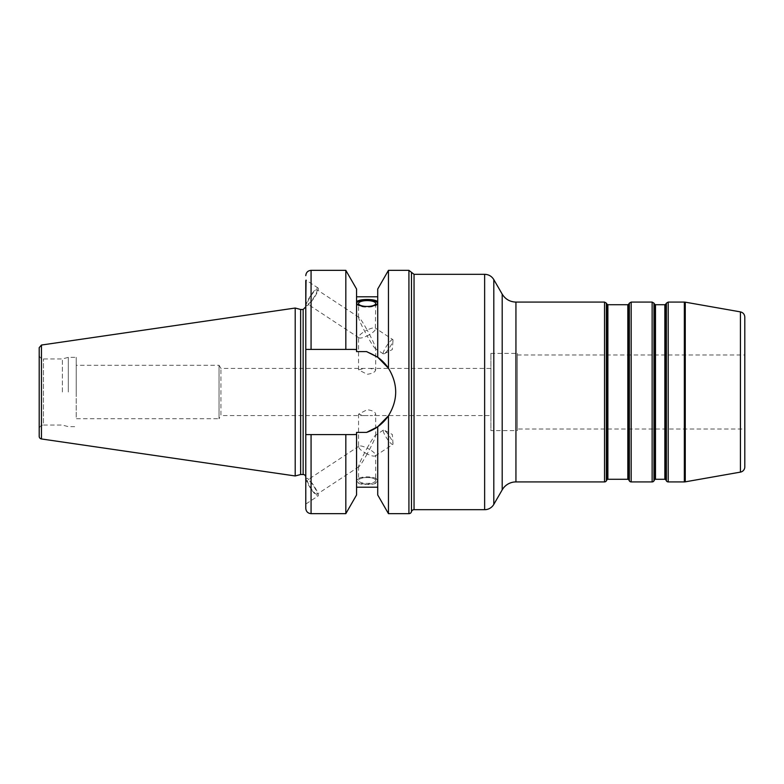 <?xml version="1.0" encoding="UTF-8"?>
<svg xmlns="http://www.w3.org/2000/svg" width="784" height="784" viewBox="0 0 784 784"><rect width="100%" height="100%" fill="white"/><g stroke="black" fill="none" stroke-linecap="round" stroke-linejoin="round"><path stroke-width="0.59" stroke-dasharray="3.92 2.94" d="M744.8 317.099L744.8 466.901M744.8 429.024L744.8 354.976L744.8 429.024L517.362 429.024L517.362 354.976L517.362 429.024M490.911 415.589L490.911 368.411L490.911 415.589L370.048 415.589C373.625 415.755 375.507 415.275 375.712 414.158C375.203 411.884 372.351 410.404 367.137 409.709L358.562 414.158L364.237 415.589L220.931 415.589L220.931 368.411L220.931 415.589L219.04 418.725L219.04 365.275L220.931 368.411L370.048 368.411L375.712 369.842C375.203 372.116 372.351 373.596 367.137 374.291L358.562 369.842L364.237 368.411M364.237 415.589L370.048 415.589M517.362 430.612L517.362 353.388L517.362 430.612L490.911 430.612L490.911 353.388L490.911 430.612M377.721 480.474A10.574 3.616 180 0 1 367.137 484.091A10.574 3.616 180 0 1 356.563 480.474A10.574 3.616 180 0 1 367.137 476.858A10.574 3.616 180 0 1 377.721 480.474L377.721 481.464C378.368 476.202 355.916 476.202 356.563 481.464C355.916 485.531 378.368 485.531 377.721 481.464L377.721 426.761L377.721 481.464M367.137 453.965C361.943 451.251 359.082 448.869 358.562 446.841L358.925 446.174C360.317 445.547 363.061 446.194 367.137 448.105C371.224 440.824 373.958 436.57 375.36 435.365L375.712 435.561C375.193 438.276 372.341 444.41 367.137 453.965C371.224 455.886 373.958 456.523 375.36 455.896L375.712 455.23C375.193 453.201 372.341 450.82 367.137 448.105C361.943 457.66 359.082 463.805 358.562 466.509L358.925 466.705C360.317 465.5 363.061 461.247 367.137 453.965M375.712 435.561L375.712 414.158M375.712 480.474A8.575 2.93 180 0 1 367.137 483.405A8.575 2.93 180 0 1 358.562 480.474A8.575 2.93 180 0 1 367.137 477.544A8.575 2.93 180 0 1 375.712 480.474L375.712 455.23M375.36 455.896L392.823 444.401A8.575 1.686 -123.3 0 1 386.698 438.168A8.575 1.686 -123.3 0 1 383.396 430.083A8.575 1.686 -123.3 0 1 384.131 430.181A8.575 1.686 -123.3 0 1 389.511 436.316A8.575 1.686 -123.3 0 1 393.019 443.685A8.575 1.686 -123.3 0 1 392.823 444.401M316.991 494.292A8.575 1.686 -123.3 0 1 310.876 488.06A8.575 1.686 -123.3 0 1 307.573 479.965A8.575 1.686 -123.3 0 1 313.688 486.207A8.575 1.686 -123.3 0 1 316.991 494.292L358.925 466.705M306.211 478.985A10.574 2.078 -123.3 0 1 306.466 478.289A10.574 2.078 -123.3 0 1 314.012 485.992A10.574 2.078 -123.3 0 1 318.098 495.968A10.574 2.078 -123.3 0 1 311.405 489.539A10.574 2.078 -123.3 0 1 306.211 478.985M305.78 508.365L305.78 478.74L306.044 503.896L318.098 495.968M305.78 499.045L305.78 434.581L353.123 434.581A42.581 42.581 0 0 0 356.563 434.444L356.563 487.207L356.563 432.386L366.598 432.386L377.721 426.761L377.721 494.969M375.712 303.526L375.36 328.104C373.958 327.477 371.224 328.114 367.137 330.035C363.061 322.753 360.317 318.5 358.925 317.295L358.562 317.491C359.082 320.195 361.943 326.34 367.137 335.895C372.341 333.18 375.193 330.799 375.712 328.77M375.712 348.439L375.36 348.635C373.958 347.43 371.224 343.176 367.137 335.895C363.061 337.806 360.317 338.453 358.925 337.826L358.562 337.159C359.082 335.131 361.943 332.749 367.137 330.035C372.341 339.59 375.193 345.724 375.712 348.439L375.712 369.842M316.991 289.708A8.575 1.686 123.3 0 1 313.688 297.793A8.575 1.686 123.3 0 1 307.573 304.035A8.575 1.686 123.3 0 1 310.876 295.94A8.575 1.686 123.3 0 1 316.991 289.708L358.925 317.295M356.661 303.036A10.574 3.616 0 0 0 356.563 303.526A10.574 3.616 0 0 0 367.137 307.142A10.574 3.616 0 0 0 377.721 303.526L377.721 302.536M377.721 303.526A10.574 3.616 0 0 0 377.623 303.036M356.563 302.536L356.563 303.526M377.721 289.031L377.721 357.239L366.598 351.614L356.563 351.614L356.25 349.537M392.823 339.599A8.575 1.686 -56.7 0 0 386.698 345.832A8.575 1.686 -56.7 0 0 383.396 353.917A8.575 1.686 -56.7 0 0 384.131 353.819A8.575 1.686 -56.7 0 0 389.511 347.684A8.575 1.686 -56.7 0 0 393.019 340.315A8.575 1.686 -56.7 0 0 392.823 339.599L375.36 328.104M306.211 305.015A10.574 2.078 -56.7 0 0 306.466 305.711A10.574 2.078 -56.7 0 0 314.012 298.008A10.574 2.078 -56.7 0 0 318.098 288.032A10.574 2.078 -56.7 0 0 311.405 294.461A10.574 2.078 -56.7 0 0 306.211 305.015M305.78 284.955L305.78 304.731M356.563 289.031L356.563 349.556A42.581 42.581 0 0 0 353.123 349.419L305.78 349.419L305.78 434.581L353.123 434.581L305.78 434.581M305.78 477.162L305.78 306.838L305.78 477.162M219.04 365.275L219.04 418.725L76.224 418.725L76.224 365.275L219.04 365.275M76.224 365.275L76.224 418.725M356.289 434.463L356.563 494.969M366.598 432.386A42.581 42.581 0 0 0 366.598 351.614A42.581 42.581 0 0 1 377.721 357.239M388.452 513.657L388.452 415.765C393.254 408.435 395.665 400.516 395.704 392C395.665 383.484 393.254 375.565 388.452 368.235L388.452 270.343M353.123 349.419L305.78 349.419L353.123 349.419M345.822 349.419L345.822 270.343M388.452 415.765A42.581 42.581 0 0 0 388.452 368.235M76.224 392L76.224 357.357L76.224 392M68.296 392L68.296 357.357L68.296 392M62.367 392L62.367 358.945L62.367 392M39.2 429.289L39.2 354.711L39.2 429.289A4.234 4.234 0 0 1 43.434 425.055L43.434 358.945L43.434 425.055L62.367 425.055L68.296 426.643L76.224 426.643M39.2 436.345L39.2 347.655M295.205 475.966L295.205 308.034M300.635 474.516L300.635 309.484M345.822 513.657L345.822 434.581M665.763 304.192L665.763 479.808M664.852 479.279L664.852 304.721M655.493 304.721L655.493 479.279M666.38 480.857L666.38 303.143M654.571 479.808L654.571 304.192M653.964 303.143L653.964 480.857M628.739 304.192L628.739 479.808M627.827 479.279L627.827 304.721M607.884 304.721L607.884 479.279M629.346 480.857L629.346 303.143M606.973 479.808L606.973 304.192M606.365 303.143L606.365 480.857M604.533 481.915L604.533 302.085M515.941 302.085L515.941 481.915M631.179 302.085L631.179 481.915M652.131 481.915L652.131 302.085M668.203 302.085L668.203 481.915M684.344 481.915L684.344 302.085M414.05 274.312L414.05 509.688M411.482 511.668L411.482 272.332M484.639 509.688L484.639 274.312M740.429 472.115L740.429 311.885M685.265 302.163L685.265 481.837M493.802 279.604L493.802 504.396M502.201 489.853L502.201 294.147M311.072 513.657L311.072 434.581M408.925 513.657L408.925 270.343M311.072 349.419L311.072 270.343M41.464 438.962L41.464 345.038M303.143 474.516L303.143 309.484M370.048 368.411L490.911 368.411M517.362 354.976L744.8 354.976M490.911 353.388L517.362 353.388M356.563 480.474L356.563 481.464M358.562 414.158L358.562 446.841M358.562 466.509L358.562 480.474M383.396 430.083L375.36 435.365M393.019 443.685L392.323 434.463L384.131 430.181M358.925 446.174L307.573 479.965M306.466 478.289L305.78 478.74M358.562 317.491L358.562 303.526M358.562 369.842L358.562 337.159M358.925 337.826L307.573 304.035M384.131 353.819L392.323 349.537L393.019 340.315M383.396 353.917L375.36 348.635M318.098 288.032L306.044 280.104M306.466 305.711L305.78 305.26M39.2 354.711C39.455 357.279 40.866 358.69 43.434 358.945L62.367 358.945L68.296 357.357L76.224 357.357"/><path stroke-width="1.18" d="M664.852 479.279A1.058 1.058 0 0 1 665.763 479.808L665.763 304.192L664.852 304.721L664.852 479.279L655.493 479.279L655.493 304.721L664.852 304.721M740.429 472.115L740.429 311.885C743.144 312.571 744.604 314.306 744.8 317.099L744.8 466.901A5.292 5.292 0 0 1 740.429 472.115L685.265 481.837A5.292 5.292 0 0 1 684.344 481.915L668.203 481.915A2.117 2.117 0 0 1 666.38 480.857L665.763 479.808M655.493 304.721L654.571 304.192L654.571 479.808A1.058 1.058 0 0 1 655.493 479.279M654.571 479.808L653.964 480.857A2.117 2.117 0 0 1 652.131 481.915L631.179 481.915A2.117 2.117 0 0 1 629.346 480.857L628.739 479.808L628.739 304.192L627.827 304.721L627.827 479.279A1.058 1.058 0 0 1 628.739 479.808M627.827 479.279L607.884 479.279L607.884 304.721L627.827 304.721M607.884 304.721L606.973 304.192L606.973 479.808A1.058 1.058 0 0 1 607.884 479.279M606.973 479.808L606.365 480.857A2.117 2.117 0 0 1 604.533 481.915L515.941 481.915L515.941 302.085L604.533 302.085L604.533 481.915M411.482 511.668A2.646 2.646 0 0 1 414.05 509.688L414.05 274.312L411.482 272.332L411.482 511.668A2.646 2.646 0 0 1 408.925 513.657L408.925 270.343L388.452 270.343L388.452 368.235C398.096 384.082 398.096 399.918 388.452 415.765L377.721 426.761L366.598 432.386L356.563 432.386L356.563 434.444L353.123 434.581L356.563 434.444L356.563 494.969L345.822 513.657L345.822 434.581L305.78 434.581L305.78 508.365C306.093 511.58 307.857 513.344 311.072 513.657L345.822 513.657M515.941 302.085C509.943 301.879 505.366 299.243 502.201 294.147L502.201 489.853L493.802 504.396A10.574 10.574 0 0 1 484.639 509.688L414.05 509.688M502.201 489.853A15.866 15.866 0 0 1 515.941 481.915M375.712 303.526A8.575 2.93 180 0 1 367.137 306.456A8.575 2.93 180 0 1 358.562 303.526A8.575 2.93 180 0 1 367.137 300.595A8.575 2.93 180 0 1 375.712 303.526M377.721 302.536C378.368 307.798 355.916 307.798 356.563 302.536C355.916 298.469 378.368 298.469 377.721 302.536M377.623 303.036A10.574 3.616 0 0 0 367.137 299.909A10.574 3.616 0 0 0 356.661 303.036M305.78 434.581L305.78 349.419L311.072 349.419L311.072 270.343L345.822 270.343L356.563 289.031L356.563 351.614L366.598 351.614L377.721 357.239L388.452 368.235L377.721 357.239L377.721 289.031L388.452 270.343M305.78 304.731L306.044 280.104M305.78 280.672L305.78 349.419L305.78 280.672M356.563 349.556L353.123 349.419L356.563 349.556A42.581 42.581 0 0 0 353.123 349.419L345.822 349.419L345.822 270.343M388.452 513.657L377.721 494.969L377.721 426.761L388.452 415.765L388.452 513.657L408.925 513.657M311.072 349.419L345.822 349.419M345.822 434.581L353.123 434.581A42.581 42.581 0 0 0 356.563 434.444M366.598 432.386A42.581 42.581 0 0 0 388.452 415.765M388.452 368.235A42.581 42.581 0 0 0 377.721 357.239M41.464 345.038L39.2 347.655L39.2 436.345A2.646 2.646 0 0 0 41.464 438.962L295.205 475.966L295.205 308.034L41.464 345.038L41.464 438.962M295.205 308.034L300.635 309.484L300.635 474.516L295.205 475.966M300.635 309.484L303.143 309.484L303.143 474.516A2.646 2.646 0 0 1 305.78 477.162M665.763 304.192L666.38 303.143L666.38 480.857M653.964 480.857L653.964 303.143L652.131 302.085L652.131 481.915M628.739 304.192L629.346 303.143L629.346 480.857M606.365 480.857L606.365 303.143L604.533 302.085M631.179 481.915L631.179 302.085L629.346 303.143M668.203 481.915L668.203 302.085L666.38 303.143M668.203 302.085L684.344 302.085L684.344 481.915M414.05 274.312L484.639 274.312L484.639 509.688M685.265 481.837L685.265 302.163L684.344 302.085M493.802 504.396L493.802 279.604C491.686 276.203 488.638 274.439 484.639 274.312M311.072 434.581L311.072 513.657M654.571 304.192L653.964 303.143M606.973 304.192L606.365 303.143M631.179 302.085L652.131 302.085M740.429 311.885L685.265 302.163M502.201 294.147L493.802 279.604M356.563 487.207L377.721 487.207M356.563 296.793L377.721 296.793M311.072 270.343C307.857 270.656 306.093 272.42 305.78 275.635M411.482 272.332L408.925 270.343M300.635 474.516L303.143 474.516M303.143 309.484L305.78 306.838"/></g></svg>
